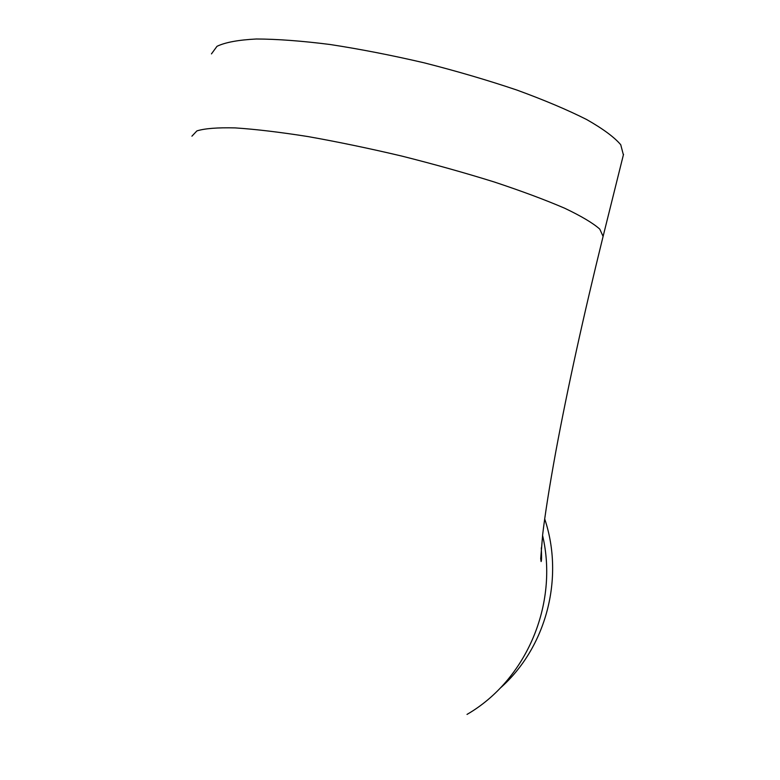 <?xml version="1.0" encoding="UTF-8"?>
<svg xmlns="http://www.w3.org/2000/svg" width="780" height="780" viewBox="0 0 780 780"><rect width="100%" height="100%" fill="white"/><g stroke="black" fill="none" stroke-linecap="round" stroke-linejoin="round"><path stroke-width="1.17" d="M211.458 53.888L216.996 46.312C225.225 42.354 238.349 39.916 256.376 39C277.095 39.068 301.645 40.901 330.028 44.489C360.038 49.101 391.414 55.204 424.135 62.819C456.739 71.126 487.636 80.204 516.818 90.032C544.157 100.016 567.421 109.843 586.609 119.506C602.989 128.807 614.367 137.221 620.743 144.739L623.386 154.869M500.029 688.301C546.088 647.897 564.623 578.253 544.684 518.885M191.919 136.178L196.911 130.894C204.76 128.456 217.513 127.462 235.17 127.901C255.548 129.236 279.786 132.122 307.885 136.549C337.672 141.833 368.872 148.317 401.485 156C434.041 164.2 464.958 172.858 494.227 181.974C521.722 191.1 545.191 199.846 564.642 208.211C581.315 216.148 593.024 223.109 599.761 229.096L603.096 236.408L623.522 154.343M467.015 714.412C526.325 680.082 558.773 604.168 542.568 535.373M603.096 236.408C583.411 316.202 567.625 388.011 555.769 451.844C549.481 486.33 545.123 513.883 542.675 534.495L540.706 558.607L541.115 561.542C541.622 560.752 541.681 556.179 541.3 547.833"/></g></svg>
